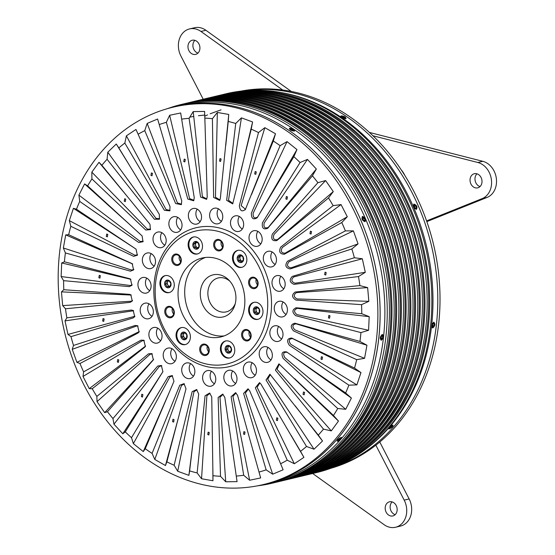 <?xml version="1.0" encoding="UTF-8"?>
<svg xmlns="http://www.w3.org/2000/svg" width="555" height="555" viewBox="0 0 555 555"><rect width="100%" height="100%" fill="white"/><g stroke="black" fill="none" stroke-linecap="round" stroke-linejoin="round"><path stroke-width="0.83" d="M141.421 396.665L141.796 394.23L142.878 394.619L142.496 397.054L141.421 396.665M117.327 361.978L117.709 359.543L118.784 359.924L118.402 362.366L117.327 361.978M320.998 359.147L321.407 356.705L322.517 357.08L322.115 359.522L320.998 359.147M328.435 317.869L328.858 315.42L329.968 315.802L329.545 318.244L328.435 317.869M324.633 274.628L325.07 272.179L326.18 272.554L325.743 275.002L324.633 274.628M309.967 233.655L310.411 231.199L311.522 231.581L311.077 234.03L309.967 233.655M285.88 198.961L286.325 196.512L287.428 196.893L286.977 199.342L285.88 198.961M254.71 173.944L255.168 171.495L256.264 171.877L255.806 174.326L254.71 173.944M219.53 161.054L219.988 158.605L221.07 158.987L220.619 161.443L219.53 161.054M183.767 161.554L184.225 159.098L185.301 159.486L184.85 161.935L183.767 161.554M150.939 175.387L151.383 172.938L152.458 173.327L152.014 175.775L150.939 175.387M124.237 201.208L124.674 198.759L125.742 199.148L125.312 201.597L124.237 201.208M106.296 236.479L106.72 234.037L107.788 234.425L107.365 236.867L106.296 236.479M98.859 277.764L99.269 275.322L100.337 275.71L99.928 278.152L98.859 277.764M102.661 321.005L103.057 318.563L104.132 318.952L103.73 321.394L102.661 321.005M172.584 421.682L172.959 419.247L174.041 419.635L173.666 422.071L172.584 421.682M207.764 434.572L208.139 432.137L209.235 432.525L208.86 434.954L207.764 434.572M243.527 434.079L243.902 431.644L245.005 432.026L244.623 434.461L243.527 434.079M276.362 420.239L276.744 417.804L277.854 418.186L277.465 420.621L276.362 420.239M303.058 394.425L303.453 391.983L304.563 392.364L304.168 394.799L303.058 394.425M316.35 169.018L268.273 227.397C264.77 228.785 263.403 227.307 264.18 222.978L307.463 159.41L316.35 169.018L312.416 175.831A180.93 147.047 76.5 0 1 317.904 182.671L325.618 180.569L333.277 191.593L328.518 197.962A180.93 147.047 76.5 0 1 333.125 205.655L341.054 204.587L347.291 216.762L341.776 222.541A180.93 147.047 76.5 0 1 345.39 230.894L353.389 230.873L358.051 243.888L351.849 248.952A180.93 147.047 76.5 0 1 354.381 257.763L362.325 258.769L365.294 272.318L358.495 276.556A180.93 147.047 76.5 0 1 359.883 285.603L367.632 287.601L368.839 301.344L361.555 304.667A180.93 147.047 76.5 0 1 361.763 313.728L369.186 316.655L368.596 330.253L360.944 332.591A180.93 147.047 76.5 0 1 359.966 341.45L366.945 345.217L364.579 358.336L356.685 359.647A180.93 147.047 76.5 0 1 354.548 368.083L360.965 372.578L356.879 384.892L348.88 385.163A180.93 147.047 76.5 0 1 345.633 392.961L351.398 398.074L345.696 409.285L337.724 408.515A180.93 147.047 76.5 0 1 333.451 415.487L338.474 421.065L331.293 430.895L323.489 429.126A180.93 147.047 76.5 0 1 318.293 435.106L322.517 440.996L314.033 449.203L306.52 446.484A180.93 147.047 76.5 0 1 300.532 451.319L303.911 457.369L294.337 463.751L287.24 460.171A180.93 147.047 76.5 0 1 280.608 463.744L283.119 469.787L272.685 474.185L266.129 469.842A180.93 147.047 76.5 0 1 259.012 472.062L260.663 477.938L249.625 480.241L243.7 475.267A180.93 147.047 76.5 0 1 236.27 476.079L237.075 481.622L225.712 481.782L220.508 476.301A180.93 147.047 76.5 0 1 212.953 475.69L212.953 480.755L201.541 478.757L197.122 472.929A180.93 147.047 76.5 0 1 189.63 470.911L188.887 475.351L177.704 471.25L174.124 465.229A180.93 147.047 76.5 0 1 166.875 461.843L165.459 465.541L154.79 459.45L152.07 453.386A180.93 147.047 76.5 0 1 145.244 448.731L143.266 451.576L133.36 443.632L131.507 437.708A180.93 147.047 76.5 0 1 125.277 431.88L122.835 433.795L113.948 424.193L159.313 366.46L161.782 365.752M117.556 433.393A194.007 157.682 -103.5 0 0 263.16 484.605A194.007 157.682 -103.5 0 0 374.805 351.058A194.007 157.682 -103.5 0 0 318.508 158.439A194.007 157.682 -103.5 0 0 172.903 107.226A194.007 157.682 -103.5 0 0 61.258 240.773A194.007 157.682 -103.5 0 0 117.556 433.393M263.16 484.605L265.387 484.071A194.007 157.682 -103.5 0 0 377.032 350.524A194.007 157.682 -103.5 0 0 320.734 157.904A194.007 157.682 -103.5 0 0 175.13 106.699A194.007 157.682 76.5 0 1 338.945 180.618A194.007 157.682 76.5 0 1 265.387 484.071L270.16 482.926A194.007 157.682 -103.5 0 0 332.119 448.44A194.007 157.682 -103.5 0 0 341.103 438.956L337.794 441.232L337.176 441.163M246.822 249.091A68.3 55.514 76.5 0 1 255.217 344.787A68.3 55.514 76.5 0 1 176.074 345.89A68.3 55.514 76.5 0 1 167.672 250.194A68.3 55.514 76.5 0 1 246.822 249.091M175.692 347.805A71.415 58.046 -103.5 0 0 258.45 346.646A71.415 58.046 -103.5 0 0 249.667 246.587A71.415 58.046 -103.5 0 0 166.916 247.745A71.415 58.046 -103.5 0 0 175.692 347.805M269.903 348.894A7.992 6.493 -103.5 0 0 263.909 346.785A7.992 6.493 -103.5 0 0 259.31 352.286A7.992 6.493 -103.5 0 0 261.627 360.223A7.992 6.493 -103.5 0 0 267.628 362.332A7.992 6.493 -103.5 0 0 272.227 356.83A7.992 6.493 -103.5 0 0 269.903 348.894M268.03 347.409A7.992 6.493 -103.5 0 0 269.14 358.426A7.992 6.493 -103.5 0 0 271.02 359.911M254.051 364.226A7.992 6.493 -103.5 0 0 248.05 362.117A7.992 6.493 -103.5 0 0 243.451 367.618A7.992 6.493 -103.5 0 0 245.775 375.555A7.992 6.493 -103.5 0 0 251.769 377.664A7.992 6.493 -103.5 0 0 256.368 372.162A7.992 6.493 -103.5 0 0 254.051 364.226M252.171 362.741A7.992 6.493 -103.5 0 0 253.288 373.751A7.992 6.493 -103.5 0 0 255.161 375.242M280.566 327.95A7.992 6.493 -103.5 0 0 274.565 325.834A7.992 6.493 -103.5 0 0 269.966 331.342A7.992 6.493 -103.5 0 0 272.283 339.272A7.992 6.493 -103.5 0 0 278.284 341.387A7.992 6.493 -103.5 0 0 282.883 335.879A7.992 6.493 -103.5 0 0 280.566 327.95M278.686 326.465A7.992 6.493 -103.5 0 0 279.803 337.475A7.992 6.493 -103.5 0 0 281.676 338.959M284.986 303.439A7.992 6.493 -103.5 0 0 278.985 301.323A7.992 6.493 -103.5 0 0 274.385 306.832A7.992 6.493 -103.5 0 0 276.702 314.761A7.992 6.493 -103.5 0 0 282.703 316.87A7.992 6.493 -103.5 0 0 287.303 311.369A7.992 6.493 -103.5 0 0 284.986 303.439M283.106 301.955A7.992 6.493 -103.5 0 0 284.216 312.964A7.992 6.493 -103.5 0 0 286.096 314.449M282.731 277.764A7.992 6.493 -103.5 0 0 276.73 275.648A7.992 6.493 -103.5 0 0 272.13 281.149A7.992 6.493 -103.5 0 0 274.454 289.086A7.992 6.493 -103.5 0 0 280.448 291.195A7.992 6.493 -103.5 0 0 285.048 285.693A7.992 6.493 -103.5 0 0 282.731 277.764M280.851 276.279A7.992 6.493 -103.5 0 0 281.968 287.289A7.992 6.493 -103.5 0 0 283.841 288.773M274.024 253.434A7.992 6.493 -103.5 0 0 268.023 251.325A7.992 6.493 -103.5 0 0 263.424 256.826A7.992 6.493 -103.5 0 0 265.748 264.763A7.992 6.493 -103.5 0 0 271.742 266.872A7.992 6.493 -103.5 0 0 276.341 261.37A7.992 6.493 -103.5 0 0 274.024 253.434M272.151 251.949A7.992 6.493 -103.5 0 0 273.261 262.966A7.992 6.493 -103.5 0 0 275.134 264.451M259.719 232.836A7.992 6.493 -103.5 0 0 253.725 230.727A7.992 6.493 -103.5 0 0 249.126 236.229A7.992 6.493 -103.5 0 0 251.443 244.165A7.992 6.493 -103.5 0 0 257.444 246.274A7.992 6.493 -103.5 0 0 262.043 240.773A7.992 6.493 -103.5 0 0 259.719 232.836M257.846 231.352A7.992 6.493 -103.5 0 0 258.956 242.362A7.992 6.493 -103.5 0 0 260.836 243.846M241.217 217.983A7.992 6.493 -103.5 0 0 235.216 215.874A7.992 6.493 -103.5 0 0 230.616 221.376A7.992 6.493 -103.5 0 0 232.94 229.312A7.992 6.493 -103.5 0 0 238.934 231.421A7.992 6.493 -103.5 0 0 243.534 225.92A7.992 6.493 -103.5 0 0 241.217 217.983M239.337 216.499A7.992 6.493 -103.5 0 0 240.454 227.515A7.992 6.493 -103.5 0 0 242.327 229M220.321 210.331A7.992 6.493 -103.5 0 0 214.327 208.222A7.992 6.493 -103.5 0 0 209.728 213.724A7.992 6.493 -103.5 0 0 212.045 221.653A7.992 6.493 -103.5 0 0 218.046 223.769A7.992 6.493 -103.5 0 0 222.645 218.261A7.992 6.493 -103.5 0 0 220.321 210.331M218.448 208.847A7.992 6.493 -103.5 0 0 219.558 219.856A7.992 6.493 -103.5 0 0 221.438 221.341M199.092 210.623A7.992 6.493 -103.5 0 0 193.091 208.513A7.992 6.493 -103.5 0 0 188.492 214.015A7.992 6.493 -103.5 0 0 190.809 221.951A7.992 6.493 -103.5 0 0 196.81 224.06A7.992 6.493 -103.5 0 0 201.409 218.559A7.992 6.493 -103.5 0 0 199.092 210.623M197.212 209.138A7.992 6.493 -103.5 0 0 198.322 220.155A7.992 6.493 -103.5 0 0 200.202 221.639M179.591 218.837A7.992 6.493 -103.5 0 0 173.59 216.727A7.992 6.493 -103.5 0 0 168.991 222.229A7.992 6.493 -103.5 0 0 171.308 230.165A7.992 6.493 -103.5 0 0 177.309 232.274A7.992 6.493 -103.5 0 0 181.908 226.773A7.992 6.493 -103.5 0 0 179.591 218.837M177.711 217.352A7.992 6.493 -103.5 0 0 178.828 228.369A7.992 6.493 -103.5 0 0 180.701 229.853M163.732 234.168A7.992 6.493 -103.5 0 0 157.738 232.059A7.992 6.493 -103.5 0 0 153.138 237.561A7.992 6.493 -103.5 0 0 155.456 245.497A7.992 6.493 -103.5 0 0 161.456 247.606A7.992 6.493 -103.5 0 0 166.056 242.105A7.992 6.493 -103.5 0 0 163.732 234.168M161.859 232.684A7.992 6.493 -103.5 0 0 162.969 243.7A7.992 6.493 -103.5 0 0 164.849 245.185M153.076 255.12A7.992 6.493 -103.5 0 0 147.075 253.004A7.992 6.493 -103.5 0 0 142.475 258.512A7.992 6.493 -103.5 0 0 144.799 266.442A7.992 6.493 -103.5 0 0 150.793 268.558A7.992 6.493 -103.5 0 0 155.393 263.049A7.992 6.493 -103.5 0 0 153.076 255.12M151.196 253.635A7.992 6.493 -103.5 0 0 152.313 264.645A7.992 6.493 -103.5 0 0 154.186 266.129M148.657 279.63A7.992 6.493 -103.5 0 0 142.656 277.521A7.992 6.493 -103.5 0 0 138.056 283.022A7.992 6.493 -103.5 0 0 140.38 290.952A7.992 6.493 -103.5 0 0 146.374 293.068A7.992 6.493 -103.5 0 0 150.974 287.559A7.992 6.493 -103.5 0 0 148.657 279.63M146.777 278.145A7.992 6.493 -103.5 0 0 147.894 289.155A7.992 6.493 -103.5 0 0 149.767 290.64M150.911 305.305A7.992 6.493 -103.5 0 0 144.91 303.197A7.992 6.493 -103.5 0 0 140.311 308.698A7.992 6.493 -103.5 0 0 142.635 316.627A7.992 6.493 -103.5 0 0 148.629 318.743A7.992 6.493 -103.5 0 0 153.229 313.235A7.992 6.493 -103.5 0 0 150.911 305.305M149.031 303.821A7.992 6.493 -103.5 0 0 150.148 314.831A7.992 6.493 -103.5 0 0 152.021 316.315M159.618 329.628A7.992 6.493 -103.5 0 0 153.617 327.519A7.992 6.493 -103.5 0 0 149.018 333.021A7.992 6.493 -103.5 0 0 151.335 340.957A7.992 6.493 -103.5 0 0 157.336 343.066A7.992 6.493 -103.5 0 0 161.935 337.565A7.992 6.493 -103.5 0 0 159.618 329.628M157.738 328.144A7.992 6.493 -103.5 0 0 158.848 339.161A7.992 6.493 -103.5 0 0 160.728 340.645M173.923 350.226A7.992 6.493 -103.5 0 0 167.922 348.117A7.992 6.493 -103.5 0 0 163.323 353.618A7.992 6.493 -103.5 0 0 165.64 361.555A7.992 6.493 -103.5 0 0 171.641 363.664A7.992 6.493 -103.5 0 0 176.24 358.162A7.992 6.493 -103.5 0 0 173.923 350.226M172.043 348.741A7.992 6.493 -103.5 0 0 173.153 359.758A7.992 6.493 -103.5 0 0 175.033 361.243M192.425 365.079A7.992 6.493 -103.5 0 0 186.425 362.97A7.992 6.493 -103.5 0 0 181.825 368.471A7.992 6.493 -103.5 0 0 184.149 376.408A7.992 6.493 -103.5 0 0 190.143 378.517A7.992 6.493 -103.5 0 0 194.743 373.015A7.992 6.493 -103.5 0 0 192.425 365.079M190.545 363.594A7.992 6.493 -103.5 0 0 191.662 374.611A7.992 6.493 -103.5 0 0 193.535 376.096M213.314 372.738A7.992 6.493 -103.5 0 0 207.32 370.622A7.992 6.493 -103.5 0 0 202.721 376.13A7.992 6.493 -103.5 0 0 205.038 384.06A7.992 6.493 -103.5 0 0 211.039 386.169A7.992 6.493 -103.5 0 0 215.638 380.668A7.992 6.493 -103.5 0 0 213.314 372.738M211.441 371.253A7.992 6.493 -103.5 0 0 212.551 382.263A7.992 6.493 -103.5 0 0 214.431 383.748M234.55 372.44A7.992 6.493 -103.5 0 0 228.556 370.331A7.992 6.493 -103.5 0 0 223.956 375.832A7.992 6.493 -103.5 0 0 226.274 383.769A7.992 6.493 -103.5 0 0 232.274 385.878A7.992 6.493 -103.5 0 0 236.874 380.376A7.992 6.493 -103.5 0 0 234.55 372.44M232.677 370.955A7.992 6.493 -103.5 0 0 233.787 381.972A7.992 6.493 -103.5 0 0 235.667 383.456M205.399 257.471A40.543 32.953 -103.5 0 0 197.115 324.626A40.543 32.953 -103.5 0 0 224.165 335.914M190.448 326.222A40.543 32.953 76.5 0 1 178.682 285.971A40.543 32.953 76.5 0 1 202.013 258.054A40.543 32.953 76.5 0 1 232.441 268.759A40.543 32.953 76.5 0 1 244.207 309.017A40.543 32.953 76.5 0 1 220.876 336.927A40.543 32.953 76.5 0 1 190.448 326.222M244.096 338.661A4.939 4.017 76.5 0 1 242.667 333.756A4.939 4.017 76.5 0 1 245.504 330.357A4.939 4.017 76.5 0 1 249.216 331.661A4.939 4.017 76.5 0 1 250.652 336.566A4.939 4.017 76.5 0 1 247.807 339.965A4.939 4.017 76.5 0 1 244.096 338.661M249.188 331.626A4.939 4.017 -103.5 0 0 250.485 337.135A4.939 4.017 -103.5 0 0 250.513 337.162M202.193 353.237A4.939 4.017 76.5 0 1 200.757 348.332A4.939 4.017 76.5 0 1 203.602 344.933A4.939 4.017 76.5 0 1 207.313 346.237A4.939 4.017 76.5 0 1 208.742 351.142A4.939 4.017 76.5 0 1 205.898 354.541A4.939 4.017 76.5 0 1 202.193 353.237M207.279 346.202A4.939 4.017 -103.5 0 0 208.576 351.71A4.939 4.017 -103.5 0 0 208.604 351.738M251.075 286.352A4.939 4.017 76.5 0 1 249.646 281.447A4.939 4.017 76.5 0 1 252.483 278.041A4.939 4.017 76.5 0 1 256.195 279.345A4.939 4.017 76.5 0 1 257.631 284.25A4.939 4.017 76.5 0 1 254.787 287.656A4.939 4.017 76.5 0 1 251.075 286.352M256.167 279.318A4.939 4.017 -103.5 0 0 257.464 284.826A4.939 4.017 -103.5 0 0 257.492 284.854M216.152 248.612A4.939 4.017 76.5 0 1 214.716 243.707A4.939 4.017 76.5 0 1 217.56 240.308A4.939 4.017 76.5 0 1 221.272 241.612A4.939 4.017 76.5 0 1 222.701 246.517A4.939 4.017 76.5 0 1 219.863 249.916A4.939 4.017 76.5 0 1 216.152 248.612M221.244 241.578A4.939 4.017 -103.5 0 0 222.534 247.086A4.939 4.017 -103.5 0 0 222.569 247.114M174.249 263.188A4.939 4.017 76.5 0 1 172.813 258.283A4.939 4.017 76.5 0 1 175.657 254.877A4.939 4.017 76.5 0 1 179.362 256.181A4.939 4.017 76.5 0 1 180.798 261.093A4.939 4.017 76.5 0 1 177.954 264.492A4.939 4.017 76.5 0 1 174.249 263.188M179.334 256.153A4.939 4.017 -103.5 0 0 180.632 261.662A4.939 4.017 -103.5 0 0 180.659 261.689M167.27 315.497A4.939 4.017 76.5 0 1 165.834 310.592A4.939 4.017 76.5 0 1 168.678 307.192A4.939 4.017 76.5 0 1 172.383 308.497A4.939 4.017 76.5 0 1 173.819 313.402A4.939 4.017 76.5 0 1 170.975 316.801A4.939 4.017 76.5 0 1 167.27 315.497M172.355 308.462A4.939 4.017 -103.5 0 0 173.653 313.97A4.939 4.017 -103.5 0 0 173.68 314.005M249.382 331.106A5.814 4.724 -103.5 0 0 242.646 331.203A5.814 4.724 -103.5 0 0 243.361 339.348A5.814 4.724 -103.5 0 0 250.097 339.251A5.814 4.724 -103.5 0 0 249.382 331.106M207.48 345.682A5.814 4.724 -103.5 0 0 200.744 345.779A5.814 4.724 -103.5 0 0 201.458 353.923A5.814 4.724 -103.5 0 0 208.194 353.826A5.814 4.724 -103.5 0 0 207.48 345.682M256.361 278.797A5.814 4.724 -103.5 0 0 249.625 278.894A5.814 4.724 -103.5 0 0 250.34 287.039A5.814 4.724 -103.5 0 0 257.076 286.942A5.814 4.724 -103.5 0 0 256.361 278.797M221.438 241.057A5.814 4.724 -103.5 0 0 214.702 241.154A5.814 4.724 -103.5 0 0 215.416 249.299A5.814 4.724 -103.5 0 0 222.153 249.202A5.814 4.724 -103.5 0 0 221.438 241.057M179.529 255.633A5.814 4.724 -103.5 0 0 172.792 255.73A5.814 4.724 -103.5 0 0 173.514 263.875A5.814 4.724 -103.5 0 0 180.243 263.778A5.814 4.724 -103.5 0 0 179.529 255.633M172.549 307.949A5.814 4.724 -103.5 0 0 165.813 308.039A5.814 4.724 -103.5 0 0 166.528 316.183A5.814 4.724 -103.5 0 0 173.264 316.093A5.814 4.724 -103.5 0 0 172.549 307.949M187.736 329.927A8.72 7.09 -103.5 0 0 181.194 327.63A8.72 7.09 -103.5 0 0 176.178 333.631A8.72 7.09 -103.5 0 0 178.71 342.289A8.72 7.09 -103.5 0 0 185.252 344.586A8.72 7.09 -103.5 0 0 190.268 338.585A8.72 7.09 -103.5 0 0 187.736 329.927M171.606 277.937A8.72 7.09 -103.5 0 0 165.057 275.641A8.72 7.09 -103.5 0 0 160.041 281.642A8.72 7.09 -103.5 0 0 162.573 290.3A8.72 7.09 -103.5 0 0 169.115 292.596A8.72 7.09 -103.5 0 0 174.131 286.595A8.72 7.09 -103.5 0 0 171.606 277.937M199.828 239.323A8.72 7.09 -103.5 0 0 193.286 237.02A8.72 7.09 -103.5 0 0 188.263 243.021A8.72 7.09 -103.5 0 0 190.795 251.679A8.72 7.09 -103.5 0 0 197.337 253.982A8.72 7.09 -103.5 0 0 202.36 247.981A8.72 7.09 -103.5 0 0 199.828 239.323M244.186 252.698A8.72 7.09 -103.5 0 0 237.644 250.395A8.72 7.09 -103.5 0 0 232.621 256.396A8.72 7.09 -103.5 0 0 235.153 265.054A8.72 7.09 -103.5 0 0 241.696 267.357A8.72 7.09 -103.5 0 0 246.718 261.35A8.72 7.09 -103.5 0 0 244.186 252.698M260.323 304.688A8.72 7.09 -103.5 0 0 253.774 302.385A8.72 7.09 -103.5 0 0 248.758 308.386A8.72 7.09 -103.5 0 0 251.29 317.044A8.72 7.09 -103.5 0 0 257.832 319.347A8.72 7.09 -103.5 0 0 262.848 313.339A8.72 7.09 -103.5 0 0 260.323 304.688M232.094 343.302A8.72 7.09 -103.5 0 0 225.552 340.999A8.72 7.09 -103.5 0 0 220.536 347A8.72 7.09 -103.5 0 0 223.061 355.658A8.72 7.09 -103.5 0 0 229.61 357.961A8.72 7.09 -103.5 0 0 234.626 351.96A8.72 7.09 -103.5 0 0 232.094 343.302M162.955 371.586L122.835 433.795M145.611 346.036L89.244 388.625L83.007 376.45L142.441 340.694L144.272 340.534M356.879 384.892L290.764 344.273C288.239 340.631 288.871 338.744 292.645 338.599L360.965 372.578M368.596 330.253L296.967 314.609C293.699 311.959 293.789 309.877 297.237 308.351L369.186 316.655M365.294 272.318L295.031 283.216C291.326 281.822 290.869 279.741 293.664 276.98L362.325 258.769M347.291 216.762L285.145 253.17C281.357 253.156 280.4 251.29 282.273 247.558L341.054 204.587M245.525 209.325L241.154 205.627L264.839 127.664L275.509 133.762L245.282 209.776M219.933 199.966L215.451 197.219L217.345 112.457L228.757 114.448L220.3 198.621L219.697 200.404L213.62 197.455L212.405 118.701L217.345 112.457M193.924 200.341L189.581 198.572L169.643 115.273L180.673 112.97L181.658 119.124A180.93 147.047 76.5 0 1 189.088 118.312L193.223 111.59L204.587 111.43L204.85 118.09A180.93 147.047 76.5 0 1 212.405 118.701M170.045 210.407L166.084 209.554L126.387 135.836L135.968 129.461L139.749 137.911M150.627 229.18L147.255 229.083L91.825 172.14L99.005 162.317L127.483 196.692M137.578 254.828L134.941 255.258L69.333 220.626L73.42 208.312L133.311 247.301M132.173 284.833L130.349 285.513L61.119 276.55L61.702 262.959L130.883 279.325M134.941 316.26L67.974 334.436L65.004 320.894L133.623 310.758M154.79 459.45L181.52 385.42L184.433 383.935M178.446 417.679L165.459 465.541M201.541 478.757L206.883 395.715L210.019 393.308M212.822 466.783L212.953 480.755M249.625 480.241L232.927 396.346L236.028 392.954M294.337 463.751L257.09 387.244L259.913 382.894M287.24 460.171L255.342 387.827L259.504 382.617L260.947 384.095L303.911 457.369M331.293 430.895L277.021 369.297L279.345 364.135M323.489 429.126L275.405 370.116L278.922 363.844L338.474 421.065M113.948 424.193L112.949 418.56A180.93 147.047 76.5 0 1 107.462 411.72L104.68 412.636L97.021 401.619L96.841 396.43A180.93 147.047 76.5 0 1 92.234 388.736L89.244 388.625M83.007 376.45L83.59 371.85A180.93 147.047 76.5 0 1 79.975 363.497L76.909 362.339L72.247 349.324L73.51 345.439A180.93 147.047 76.5 0 1 70.984 336.628L67.974 334.436M65.004 320.894L66.864 317.835A180.93 147.047 76.5 0 1 65.483 308.788L62.666 305.604L61.466 291.868L63.804 289.724A180.93 147.047 76.5 0 1 63.603 280.663L61.119 276.55M61.702 262.959L64.415 261.8A180.93 147.047 76.5 0 1 65.393 252.941L63.353 247.995L65.719 234.876L68.674 234.744A180.93 147.047 76.5 0 1 70.811 226.308L69.333 220.626M73.42 208.312L76.479 209.228A180.93 147.047 76.5 0 1 79.726 201.43L78.9 195.138L84.603 183.927L87.641 185.876A180.93 147.047 76.5 0 1 91.915 178.904L91.825 172.14M99.005 162.317L101.877 165.265A180.93 147.047 76.5 0 1 107.073 159.285L107.788 152.216L116.266 144.009L118.839 147.907A180.93 147.047 76.5 0 1 124.833 143.072L126.387 135.836M135.968 129.461L138.119 134.22A180.93 147.047 76.5 0 1 144.758 130.647L147.179 123.425L157.613 119.027L159.23 124.549A180.93 147.047 76.5 0 1 166.354 122.329L169.643 115.273M228.757 114.448L228.237 121.462A180.93 147.047 76.5 0 1 235.729 123.481L241.418 117.861L252.594 121.954L251.242 129.162A180.93 147.047 76.5 0 1 258.491 132.548L264.839 127.664M275.509 133.762L273.296 141.005A180.93 147.047 76.5 0 1 280.115 145.66L287.039 141.629L296.939 149.579L293.852 156.683A180.93 147.047 76.5 0 1 300.089 162.511L307.463 159.41M112.949 418.56L157.696 366.064L161.352 365.467L162.899 371.683L125.277 431.88M83.59 371.85L141.005 340.159L143.849 340.25L145.355 346.493L144.654 347.284L92.234 388.736M348.88 385.163L289.328 345.265C286.415 340.742 287.212 338.342 291.715 338.057L354.548 368.083M360.944 332.591L295.746 315.712C291.895 312.368 292.006 309.711 296.092 307.754L361.763 313.728M358.495 276.556L294.032 284.34C289.62 282.502 289.037 279.859 292.298 276.411L354.381 257.763M341.776 222.541L284.361 254.232C279.817 254.079 278.596 251.699 280.712 247.107L333.125 205.655M312.416 175.831L267.67 228.327C263.438 229.874 261.703 227.994 262.466 222.708L300.089 162.511M273.296 141.005L251.54 194.534M245.594 209.166C242.091 212.26 240.01 211.066 239.351 205.6L258.491 132.548M228.237 121.462L225.76 145.542M181.658 119.124L194.257 197.719L193.688 200.778L187.798 199.072L166.354 122.329M138.119 134.22L170.017 206.564L169.802 210.845L164.412 210.296L124.833 143.072M101.877 165.265L149.961 224.275L150.377 229.631L145.757 230.027L91.915 178.904M76.479 209.228L136.037 249.126L137.328 255.272L133.644 256.334L70.811 226.308M64.415 261.8L129.613 278.679L130.446 279.026L131.93 285.277L129.273 286.637L63.603 280.663M66.864 317.835L131.327 310.051L133.2 310.467L134.692 316.711L133.068 317.98L70.984 336.628M152.07 453.386L179.764 385.225L184.01 383.651L186.015 388.791L166.875 461.843M197.122 472.929L205.066 395.771L209.603 393.03L211.746 396.936L212.953 475.69M243.7 475.267L231.102 396.672L235.611 392.669L237.561 395.32L259.012 472.062M291.111 435.328L300.532 451.319M294.552 378.552L333.451 415.487M359.966 341.45L294.913 323.225C290.57 324.363 290.105 326.923 293.533 330.905L356.685 359.647M359.883 285.603L295.211 292.02C291.493 294.754 291.729 297.438 295.912 300.061L361.555 304.667M345.39 230.894L287.428 261.322C284.708 265.387 285.617 267.926 290.154 268.939L351.849 248.952M317.904 182.671L272.325 234.134C270.868 239.136 272.359 241.286 276.806 240.586L328.518 197.962M280.115 145.66L251.38 213.12C251.332 218.566 253.267 220.113 257.18 217.768L293.852 156.683M235.729 123.481L226.655 200.334L232.705 203.907L251.242 129.162M189.088 118.312L200.563 197.032L206.585 199.356L207.209 196.935L204.85 118.09M144.758 130.647L175.651 203.532L181.325 204.642L181.756 200.959L159.23 124.549M107.073 159.285L154.366 219.204L159.403 219.246L159.334 214.397L118.839 147.907M79.726 201.43L138.792 242.507L142.968 241.73L142.129 235.944L87.641 185.876M65.393 252.941L130.446 271.166L133.623 269.903L132.145 263.646L68.674 234.744M65.483 308.788L130.154 302.371L132.284 301.011L130.8 294.76L129.447 294.33L63.804 289.724M79.975 363.497L137.938 333.069L139.083 332.001L137.584 325.75L135.212 325.452L73.51 345.439M107.462 411.72L153.041 360.257L153.353 359.848L151.841 353.597L148.56 353.806L96.841 396.43M145.244 448.731L173.979 381.271L172.168 375.568L168.186 376.623L131.507 437.708M189.63 470.911L198.704 394.057L196.588 389.52L192.162 391.663L174.124 465.229M236.27 476.079L224.803 397.359L222.715 394.085L218.15 397.456L220.508 476.301M280.608 463.744L249.715 390.859L247.981 388.819L243.603 393.433L266.129 469.842M318.293 435.106L269.903 374.223L266.032 379.995L306.52 446.484M345.633 392.961L286.574 351.884C282.016 351.308 280.906 353.493 283.23 358.447L337.724 408.515M172.598 375.853L169.879 376.921L133.36 443.632M143.266 451.576L168.921 393.148M197.011 389.804L193.959 391.733L177.704 471.25M188.887 475.351L192.862 443.556M223.131 394.369L219.981 397.269L225.712 481.782M237.075 481.622L236.888 480.276M248.39 389.097L245.4 392.975L272.685 474.185M283.119 469.787L280.039 462.398M270.32 374.507L267.725 379.287L314.033 449.203M322.517 440.996L295.177 405.823M287.393 352.37C283.591 351.808 282.717 353.528 284.771 357.531L345.696 409.285M351.398 398.074L291.299 355.172M366.945 345.217L295.954 323.808C292.298 324.647 291.93 326.666 294.865 329.843L364.579 358.336M367.632 287.601L296.474 292.61C293.311 294.781 293.491 296.89 297.029 298.937L368.839 301.344M353.389 230.873L288.898 261.835C286.533 265.124 287.247 267.122 291.042 267.836L358.051 243.888M325.618 180.569L273.969 234.501C272.63 238.581 273.802 240.273 277.493 239.58L333.277 191.593M258.228 216.027L296.939 149.579M287.039 141.629L253.149 213.273C252.962 217.747 254.481 218.968 257.714 216.936M241.113 170.468L252.594 121.954M241.418 117.861L228.48 200.237L232.947 203.463M205.031 124.126L204.587 111.43M193.223 111.59L202.374 196.664L206.821 198.919M147.179 123.425L177.385 202.908L181.568 204.205M130.203 166.555L116.266 144.009M107.788 152.216L155.962 218.351L159.646 218.802M129.197 224.06L84.603 183.927M78.9 195.138L140.193 241.487L143.211 241.286M132.728 264.013L65.719 234.876M63.353 247.995L131.639 270.056L133.866 269.466M131.23 295.052L61.466 291.868M62.666 305.604L131.119 301.247L132.534 300.56M138.008 326.042L136.551 326.028L72.247 349.324M76.909 362.339L139.333 331.543M152.257 353.882L150.093 354.284L97.021 401.619M104.68 412.636L153.624 359.356M240.752 91.138A194.007 157.682 76.5 0 1 398.816 166.299A194.007 157.682 76.5 0 1 330.947 468.254M396.589 166.833A194.007 157.682 76.5 0 1 333.208 467.4A194.007 157.682 -103.5 0 0 396.589 166.833A194.007 157.682 -103.5 0 0 243.152 90.874A194.007 157.682 76.5 0 1 396.589 166.833M337.794 441.232C336.781 440.497 337.877 439.234 341.089 437.444L341.103 438.956A194.007 157.682 -103.5 0 0 383.54 336.961L381.569 340.153C379.669 338.8 379.877 336.927 382.187 334.54L383.54 336.961A194.007 157.682 -103.5 0 0 365.44 218.642L364.926 221.695C362.054 220.425 361.291 218.663 362.63 216.394L365.44 218.642A194.007 157.682 -103.5 0 0 343.725 179.473A194.007 157.682 -103.5 0 0 293.706 129.204L294.219 131.091C290.66 130.598 289.217 129.613 289.89 128.136L293.706 129.204A194.007 157.682 -103.5 0 0 195.742 102.8L191.746 103.473L195.742 102.8A194.007 157.682 -103.5 0 0 179.903 105.554L172.903 107.226M196.97 102.772L196.456 102.959M294.74 130.723L294.219 131.091M246.621 90.569L248.328 90.458M341.276 115.849C344.849 116.3 346.292 117.285 345.599 118.798L341.797 117.702L341.276 115.849L340.756 116.203M346.126 118.437L345.599 118.798M341.089 437.444L341.714 437.52M381.569 340.153L381.125 340.153M382.187 334.54L382.638 334.54M433.573 322.247C435.508 323.62 435.307 325.487 432.956 327.866L431.637 325.459L433.573 322.247L434.024 322.254M414.016 204.108C416.923 205.35 417.686 207.119 416.305 209.401L413.531 207.14L413.787 204.198M392.468 425.151C393.516 425.921 392.413 427.183 389.18 428.939L389.194 427.454L392.468 425.151L393.093 425.234M432.956 327.866L432.512 327.866M389.18 428.939L388.562 428.869M222.638 94.593A194.736 158.272 76.5 0 1 223.908 94.281L226.086 93.76A194.736 158.272 76.5 0 1 279.373 92.213L281.087 92.512A194.007 157.682 76.5 0 1 341.797 117.702A194.007 157.682 76.5 0 1 391.816 167.971A194.007 157.682 76.5 0 1 413.531 207.14A194.007 157.682 76.5 0 1 431.637 325.459A194.007 157.682 76.5 0 1 389.194 427.454A194.007 157.682 76.5 0 1 366.3 448.78L364.906 449.814A194.736 158.272 76.5 0 1 316.683 472.548L314.505 473.068A194.736 158.272 76.5 0 1 313.235 473.366M257.409 485.84A194.736 158.272 -103.5 0 0 272.075 483.218A194.736 158.272 -103.5 0 0 334.263 448.6A194.736 158.272 -103.5 0 0 345.911 178.627A194.736 158.272 -103.5 0 0 181.478 104.43A194.736 158.272 -103.5 0 0 167.215 108.731M279.373 92.213A194.736 158.272 76.5 0 1 390.519 167.957A194.736 158.272 76.5 0 1 364.906 449.814M272.075 483.218L274.253 482.697A194.736 158.272 -103.5 0 0 336.441 448.079A194.736 158.272 -103.5 0 0 348.089 178.106A194.736 158.272 -103.5 0 0 183.656 103.91L181.478 104.43M223.908 94.281A194.736 158.272 76.5 0 1 388.34 168.477A194.736 158.272 76.5 0 1 314.505 473.068M265.734 92.095A194.007 157.682 76.5 0 1 387.48 169.011A194.007 157.682 76.5 0 1 352.793 456.092M315.08 465.111A194.007 157.682 -103.5 0 0 349.768 178.03A194.007 157.682 -103.5 0 0 228.022 101.121M275.516 482.385A194.736 158.272 -103.5 0 0 276.785 482.094A194.736 158.272 -103.5 0 0 350.621 177.503A194.736 158.272 -103.5 0 0 186.189 103.306A194.736 158.272 -103.5 0 0 184.926 103.612M217.928 95.717A194.736 158.272 76.5 0 1 219.19 95.411L221.369 94.891A194.736 158.272 76.5 0 1 385.801 169.088A194.736 158.272 76.5 0 1 311.966 473.679L309.787 474.199A194.736 158.272 76.5 0 1 308.518 474.497M276.785 482.094L278.964 481.573A194.736 158.272 -103.5 0 0 352.8 176.983A194.736 158.272 -103.5 0 0 188.367 102.779L186.189 103.306M219.19 95.411A194.736 158.272 76.5 0 1 383.623 169.608A194.736 158.272 76.5 0 1 309.787 474.199M261.023 93.226A194.007 157.682 76.5 0 1 382.77 170.135A194.007 157.682 76.5 0 1 348.082 457.223M319.791 463.987A194.007 157.682 -103.5 0 0 342.879 445.866A194.007 157.682 -103.5 0 0 354.478 176.899A194.007 157.682 -103.5 0 0 232.739 99.99M280.233 481.261A194.736 158.272 -103.5 0 0 281.503 480.963A194.736 158.272 -103.5 0 0 343.691 446.345A194.736 158.272 -103.5 0 0 355.339 176.372A194.736 158.272 -103.5 0 0 190.906 102.175A194.736 158.272 -103.5 0 0 189.637 102.488M213.21 96.847A194.736 158.272 76.5 0 1 214.48 96.535L216.658 96.015A194.736 158.272 76.5 0 1 381.091 170.212A194.736 158.272 76.5 0 1 369.443 440.184A194.736 158.272 76.5 0 1 307.255 474.802L305.077 475.323A194.736 158.272 76.5 0 1 303.807 475.621M281.503 480.963L283.681 480.443A194.736 158.272 -103.5 0 0 345.869 445.825A194.736 158.272 -103.5 0 0 357.517 175.852A194.736 158.272 -103.5 0 0 193.084 101.655L190.906 102.175M214.48 96.535A194.736 158.272 76.5 0 1 378.912 170.732A194.736 158.272 76.5 0 1 367.264 440.705A194.736 158.272 76.5 0 1 305.077 475.323M256.306 94.35A194.007 157.682 76.5 0 1 378.052 171.266A194.007 157.682 76.5 0 1 366.446 440.226A194.007 157.682 76.5 0 1 343.365 458.347M324.508 462.856A194.007 157.682 -103.5 0 0 359.196 175.775A194.007 157.682 -103.5 0 0 237.45 98.859M284.944 480.131A194.736 158.272 -103.5 0 0 286.214 479.839A194.736 158.272 -103.5 0 0 360.049 175.248A194.736 158.272 -103.5 0 0 195.617 101.045A194.736 158.272 -103.5 0 0 194.354 101.357M208.5 97.971A194.736 158.272 76.5 0 1 209.762 97.666L211.941 97.146A194.736 158.272 76.5 0 1 376.373 171.342A194.736 158.272 76.5 0 1 302.537 475.933L300.359 476.454A194.736 158.272 76.5 0 1 299.089 476.752M286.214 479.839L288.392 479.312A194.736 158.272 -103.5 0 0 350.58 444.694A194.736 158.272 -103.5 0 0 362.228 174.721A194.736 158.272 -103.5 0 0 197.795 100.524L195.617 101.045M209.762 97.666A194.736 158.272 76.5 0 1 374.195 171.863A194.736 158.272 76.5 0 1 300.359 476.454M251.595 95.481A194.007 157.682 76.5 0 1 373.342 172.39A194.007 157.682 76.5 0 1 338.654 459.478M329.226 461.732A194.007 157.682 -103.5 0 0 363.907 174.645A194.007 157.682 -103.5 0 0 242.167 97.735M289.661 479.007A194.736 158.272 -103.5 0 0 290.931 478.708A194.736 158.272 -103.5 0 0 364.767 174.117A194.736 158.272 -103.5 0 0 200.334 99.921A194.736 158.272 -103.5 0 0 199.065 100.233M203.782 99.102A194.736 158.272 76.5 0 1 205.052 98.79L207.23 98.27A194.736 158.272 76.5 0 1 371.656 172.466A194.736 158.272 76.5 0 1 297.827 477.057L295.649 477.584A194.736 158.272 76.5 0 1 294.379 477.876M290.931 478.708L293.109 478.188A194.736 158.272 -103.5 0 0 355.297 443.57A194.736 158.272 -103.5 0 0 366.945 173.597A194.736 158.272 -103.5 0 0 202.513 99.4L200.334 99.921M205.052 98.79A194.736 158.272 76.5 0 1 369.477 172.994A194.736 158.272 76.5 0 1 295.649 477.584M246.878 96.605A194.007 157.682 76.5 0 1 368.624 173.521A194.007 157.682 76.5 0 1 333.937 460.601M191.225 103.646L191.746 103.473M289.37 128.496L289.89 128.136M234.675 305.673A21.631 17.58 -103.5 0 0 234.869 305.077A21.631 17.58 -103.5 0 0 228.903 280.129A21.631 17.58 -103.5 0 0 201.562 286.116A21.631 17.58 -103.5 0 0 211.51 314.969A21.631 17.58 -103.5 0 0 234.675 305.673M229.943 281.267A17.441 14.173 -103.5 0 0 218.177 277.951A17.441 14.173 -103.5 0 0 208.888 287.025A17.441 14.173 -103.5 0 0 211.608 305.292A17.441 14.173 -103.5 0 0 226.287 311.868A17.441 14.173 -103.5 0 0 235.278 303.592M229.978 357.857A8.72 7.09 76.5 0 1 222.978 354.451A8.72 7.09 76.5 0 1 221.542 345.689A8.72 7.09 76.5 0 1 225.927 340.923M225.934 349.532L227.73 352.245L230.45 351.939L231.366 348.922L229.562 346.202L226.849 346.507L225.934 349.532L227.495 349.157L229.298 351.87L227.73 352.245M227.252 352.841A3.934 3.198 76.5 0 1 225.261 347.673A3.934 3.198 76.5 0 1 229.395 345.765A3.934 3.198 76.5 0 1 231.379 350.933A3.934 3.198 76.5 0 1 227.252 352.841M228.362 346.306L227.952 347.645A2.907 2.366 76.5 0 1 229 346.244M229.298 351.87L230.568 351.731A2.907 2.366 76.5 0 1 228.396 350.517A2.907 2.366 76.5 0 1 227.952 347.645L227.495 349.157M258.2 319.243A8.72 7.09 76.5 0 1 249.382 310.509A8.72 7.09 76.5 0 1 254.148 302.308M254.585 312.208L257.076 313.936L259.365 312.333L259.157 309.01L256.667 307.283L254.384 308.885L254.585 312.208L256.153 311.834L258.2 313.256M256.785 314.581A3.934 3.198 76.5 0 1 253.309 310.606A3.934 3.198 76.5 0 1 256.306 306.79A3.934 3.198 76.5 0 1 259.775 310.765A3.934 3.198 76.5 0 1 256.785 314.581M254.384 308.885L255.952 308.511L256.049 310.176A2.907 2.366 76.5 0 1 257.09 307.713A2.907 2.366 76.5 0 1 257.305 307.581M258.429 313.103A2.907 2.366 76.5 0 1 257.395 312.694A2.907 2.366 76.5 0 1 256.049 310.176L256.153 311.834M257.291 307.574L255.952 308.511M242.063 267.253A8.72 7.09 76.5 0 1 234.043 261.96A8.72 7.09 76.5 0 1 235.611 251.748A8.72 7.09 76.5 0 1 238.012 250.319M238.109 257.291L238.678 260.593L241.307 261.925L243.368 259.948L242.799 256.639L240.169 255.314L238.109 257.291L239.677 256.916L240.246 260.219L238.678 260.593M237.998 261.017A3.934 3.198 76.5 0 1 238.248 255.564A3.934 3.198 76.5 0 1 242.826 256.382A3.934 3.198 76.5 0 1 242.577 261.828A3.934 3.198 76.5 0 1 237.998 261.017M241.036 255.612L240.703 255.931A2.907 2.366 76.5 0 1 241.092 255.633M240.246 260.219L241.557 260.885A2.907 2.366 76.5 0 1 239.961 258.568A2.907 2.366 76.5 0 1 240.703 255.931L239.677 256.916M242.327 261.114A2.907 2.366 76.5 0 1 241.557 260.885L242.216 261.218M185.62 344.488A8.72 7.09 76.5 0 1 176.823 334.186A8.72 7.09 76.5 0 1 181.568 327.554M181.762 336.899L183.989 339.112L186.522 338.064L186.82 334.804L184.593 332.598L182.061 333.645L181.762 336.899L183.323 336.524L185.391 338.571M183.608 339.75A3.934 3.198 76.5 0 1 180.743 335.144A3.934 3.198 76.5 0 1 184.315 332.112A3.934 3.198 76.5 0 1 187.188 336.719A3.934 3.198 76.5 0 1 183.608 339.75M185.918 338.349A2.907 2.366 76.5 0 1 184.44 337.627A2.907 2.366 76.5 0 1 183.476 334.894A2.907 2.366 76.5 0 1 184.85 332.764L183.629 333.271L183.323 336.524M182.061 333.645L183.629 333.271M169.483 292.499A8.72 7.09 76.5 0 1 162.421 288.988A8.72 7.09 76.5 0 1 161.123 280.095A8.72 7.09 76.5 0 1 165.432 275.564M165.425 284.07L167.166 286.838L169.892 286.637L170.891 283.654L169.15 280.885L166.417 281.094L165.425 284.07L166.993 283.695L168.727 286.463L167.166 286.838M166.667 287.428A3.934 3.198 76.5 0 1 164.807 282.204A3.934 3.198 76.5 0 1 168.998 280.448A3.934 3.198 76.5 0 1 170.857 285.679A3.934 3.198 76.5 0 1 166.667 287.428M167.908 280.934L167.492 282.204A2.907 2.366 76.5 0 1 168.477 280.899M168.727 286.463L170.052 286.366A2.907 2.366 76.5 0 1 167.86 285.076A2.907 2.366 76.5 0 1 167.492 282.204L166.993 283.695M197.705 253.878A8.72 7.09 76.5 0 1 189.026 246.337A8.72 7.09 76.5 0 1 193.66 236.943M194.333 247.232L196.963 248.55L199.016 246.559L198.433 243.256L195.797 241.945L193.75 243.936L194.333 247.232L195.894 246.857L197.857 247.842M196.734 249.195A3.934 3.198 76.5 0 1 192.883 245.782A3.934 3.198 76.5 0 1 195.374 241.453A3.934 3.198 76.5 0 1 199.224 244.866A3.934 3.198 76.5 0 1 196.734 249.195M193.75 243.936L195.311 243.555L195.603 245.206A2.907 2.366 76.5 0 1 196.338 242.563A2.907 2.366 76.5 0 1 196.734 242.264M197.975 247.738A2.907 2.366 76.5 0 1 197.212 247.516A2.907 2.366 76.5 0 1 195.603 245.206L195.894 246.857M196.678 242.237L195.311 243.555M341.443 437.402A2.907 0.853 -38.7 0 1 341.443 437.416L341.332 438.117A2.359 0.687 -38.7 0 1 339.611 440.101A2.359 0.687 -38.7 0 1 337.835 440.92A2.359 0.687 -38.7 0 1 339.292 438.61A2.359 0.687 -38.7 0 1 341.332 438.117M337.128 440.878L337.835 440.92M340.673 438.769L340.555 438.235L339.341 438.818L338.238 439.942L338.349 440.469L340.673 438.769L340.333 438.346M338.994 439.171L339.57 439.886M392.829 425.116A2.907 0.853 -38.7 0 1 392.829 425.123L392.718 425.824A2.359 0.687 -38.7 0 1 391.136 427.704A2.359 0.687 -38.7 0 1 389.221 428.633A2.359 0.687 -38.7 0 1 390.54 426.42A2.359 0.687 -38.7 0 1 392.718 425.824M388.514 428.585L389.221 428.633M392.094 426.406L391.879 425.949L390.623 426.608L389.582 427.718L389.797 428.176L392.094 426.406L391.774 426.004M390.456 426.781L391.053 427.517M191.843 103.577L196.421 102.828L191.843 103.577M194.527 103.029L192.495 103.466L194.555 103.209M289.342 128.746A2.907 1.131 -157.4 0 1 289.613 128.614L290.237 128.42A2.359 0.916 -157.4 0 1 292.416 128.753A2.359 0.916 -157.4 0 1 294.185 130.057A2.359 0.916 -157.4 0 1 294.212 130.12A2.359 0.916 -157.4 0 1 292.541 130.716A2.359 0.916 -157.4 0 1 289.911 129.065A2.359 0.916 -157.4 0 1 290.237 128.42M294.441 130.557A2.907 1.131 -157.4 0 1 294.483 130.633A2.907 1.131 -157.4 0 1 294.518 130.716A2.907 1.131 -157.4 0 1 294.58 130.931M292.534 129.093L291 128.718L290.529 129.218L293.123 130.474L293.595 129.974L292.534 129.093L292.062 130.217M290.723 129.377L291 128.718M362.221 216.61A2.907 1.658 -118.3 0 1 363.414 216.859A2.907 1.658 -118.3 0 1 363.622 216.998M365.398 220.446A2.907 1.658 -118.3 0 1 365.398 220.55A2.907 1.658 -118.3 0 1 365.391 220.654A2.907 1.658 -118.3 0 1 364.954 221.688M362.172 217.893A2.359 1.339 -118.3 0 1 363.809 217.102A2.359 1.339 -118.3 0 1 365.419 220.092A2.359 1.339 -118.3 0 1 365.412 220.175A2.359 1.339 -118.3 0 1 363.643 220.883A2.359 1.339 -118.3 0 1 362.172 217.893M364.462 218.302L363.31 217.491L362.644 218.226L363.123 219.766L364.274 220.578L364.947 219.849L364.462 218.302L362.928 219.135M363.976 220.37L364.947 219.849M382.409 334.512A2.907 1.547 -74.9 0 1 382.978 335.303A2.907 1.547 -74.9 0 1 383.047 335.574M381.035 336.129A2.359 1.256 -74.9 0 1 383.137 335.789A2.359 1.256 -74.9 0 1 382.756 338.578A2.359 1.256 -74.9 0 1 382.18 339.327A2.359 1.256 -74.9 0 1 380.675 338.959A2.359 1.256 -74.9 0 1 381.035 336.129M382 339.466A2.907 1.547 -74.9 0 1 381.798 339.667A2.907 1.547 -74.9 0 1 380.917 340.069M382.853 336.587L382.242 335.719L381.285 336.483L380.938 338.12L381.556 338.987L382.506 338.224L382.853 336.587L381.576 336.247M381.001 337.822L382.506 338.224M340.728 116.453A2.907 1.131 -157.4 0 1 340.999 116.321L341.623 116.127A2.359 0.916 -157.4 0 1 343.781 116.453A2.359 0.916 -157.4 0 1 345.557 117.75A2.359 0.916 -157.4 0 1 345.564 117.771A2.359 0.916 -157.4 0 1 344.065 118.458A2.359 0.916 -157.4 0 1 341.339 116.862A2.359 0.916 -157.4 0 1 341.623 116.127M343.802 116.751L342.303 116.432L341.942 116.987L344.593 118.173L344.946 117.618L343.802 116.751L343.323 117.91M342.04 117.063L342.303 116.432M413.607 204.323A2.907 1.658 -118.3 0 1 414.8 204.573A2.907 1.658 -118.3 0 1 415.008 204.712M413.551 205.745A2.359 1.339 -118.3 0 1 415.195 204.809A2.359 1.339 -118.3 0 1 416.805 207.743A2.359 1.339 -118.3 0 1 416.805 207.799A2.359 1.339 -118.3 0 1 415.126 208.659A2.359 1.339 -118.3 0 1 413.551 205.745M416.784 208.194A2.907 1.658 -118.3 0 1 416.784 208.264A2.907 1.658 -118.3 0 1 416.34 209.395M415.778 205.912L414.62 205.204L414.023 206.037L414.578 207.577L415.737 208.292L416.34 207.459L415.778 205.912L414.273 206.724M415.3 208.021L416.34 207.459M433.795 322.226A2.907 1.547 -74.9 0 1 434.364 323.017A2.907 1.547 -74.9 0 1 434.433 323.287M432.345 323.988A2.359 1.256 -74.9 0 1 434.523 323.503A2.359 1.256 -74.9 0 1 434.218 326.139A2.359 1.256 -74.9 0 1 433.566 327.034A2.359 1.256 -74.9 0 1 432.081 326.728A2.359 1.256 -74.9 0 1 432.345 323.988M433.386 327.179A2.907 1.547 -74.9 0 1 433.184 327.374A2.907 1.547 -74.9 0 1 432.303 327.776M434.225 324.189L433.559 323.426L432.616 324.293L432.338 325.931L433.004 326.701L433.948 325.827L434.225 324.189L433.067 323.884M432.428 325.417L433.948 325.827M199.675 50.019A7.264 5.904 -103.5 0 0 198.19 42.735A7.264 5.904 -103.5 0 0 192.252 40.237A7.264 5.904 -103.5 0 0 188.207 44.594A7.264 5.904 -103.5 0 0 189.699 51.879A7.264 5.904 -103.5 0 0 195.631 54.376A7.264 5.904 -103.5 0 0 199.675 50.019M194.888 40.335A7.264 5.904 -103.5 0 0 193.147 43.408A7.264 5.904 -103.5 0 0 197.941 53.093M396.908 511.592A7.264 5.904 -103.5 0 0 395.424 504.301A7.264 5.904 -103.5 0 0 389.485 501.81A7.264 5.904 -103.5 0 0 385.441 506.16A7.264 5.904 -103.5 0 0 386.932 513.451A7.264 5.904 -103.5 0 0 392.864 515.942A7.264 5.904 -103.5 0 0 396.908 511.592M392.121 501.907A7.264 5.904 -103.5 0 0 390.38 504.981A7.264 5.904 -103.5 0 0 395.174 514.665M404.9 175.56A21.798 17.718 -103.5 0 0 401.216 169.83M481.761 183.504A7.264 5.904 -103.5 0 0 480.269 176.213A7.264 5.904 -103.5 0 0 474.331 173.722A7.264 5.904 -103.5 0 0 470.293 178.079A7.264 5.904 -103.5 0 0 471.778 185.363A7.264 5.904 -103.5 0 0 477.716 187.854A7.264 5.904 -103.5 0 0 481.761 183.504M476.967 173.819A7.264 5.904 -103.5 0 0 475.233 176.892A7.264 5.904 -103.5 0 0 480.019 186.577M291.257 91.422L205.891 30.275A18.891 15.353 -103.5 0 0 194.486 27.75L189.546 28.929A18.891 15.353 76.5 0 1 200.945 31.455L282.696 90.014M203.206 99.234L180.923 56.055A18.891 15.353 76.5 0 1 179.036 40.251A18.891 15.353 76.5 0 1 189.546 28.929M375.839 445.165L404.193 500.131A18.891 15.353 76.5 0 1 395.569 527.25A18.891 15.353 76.5 0 1 384.171 524.725L312.666 473.505M372.967 135.781L477.848 162.49A18.891 15.353 76.5 0 1 491.432 179.855A18.891 15.353 76.5 0 1 482.17 198.607L426.573 220.925M395.569 527.25L400.509 526.071A18.891 15.353 -103.5 0 0 409.132 498.945L404.193 500.131M379.752 441.995L409.132 498.945M482.17 198.607L487.11 197.42L426.823 221.625M487.11 197.42A18.891 15.353 -103.5 0 0 496.371 178.675A18.891 15.353 -103.5 0 0 482.794 161.304L477.848 162.49M369.422 132.444L482.794 161.304M204.739 115.072L198.44 115.711M193.695 116.425L189.796 117.154M204.753 116.175L207.556 114.892M210.123 113.789L221.063 109.841M205.891 30.275L200.945 31.455M294.185 130.057L294.483 130.633M363.809 217.102L363.414 216.859M365.419 220.092L365.398 220.55M383.137 335.789L382.978 335.303M382.18 339.327L381.798 339.667M345.564 117.771L345.869 118.347M415.195 204.809L414.8 204.573M416.805 207.799L416.784 208.264M434.523 323.503L434.364 323.017M433.566 327.034L433.184 327.374"/></g></svg>

